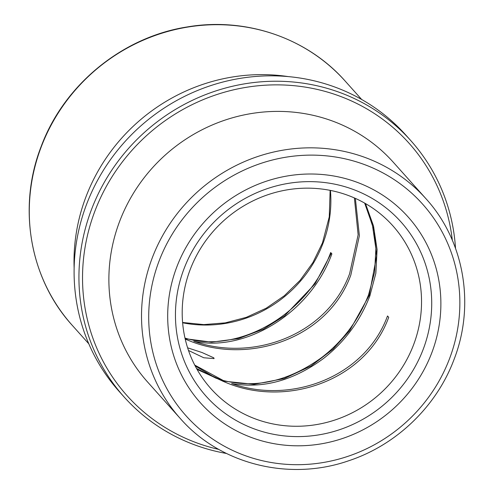 <?xml version="1.0" encoding="UTF-8"?>
<svg xmlns="http://www.w3.org/2000/svg" width="494" height="494" viewBox="0 0 494 494"><rect width="100%" height="100%" fill="white"/><g stroke="black" fill="none" stroke-linecap="round" stroke-linejoin="round"><path stroke-width="0.74" d="M195.173 365.937L216.341 378.361L196.544 368.475M185.256 339.261L186.664 339.65C247.34 366.073 327.689 339.026 350.839 275.022L359.385 235.7L355.359 198.372M187.615 347.813L202.046 352.531L213.809 357.829L214.087 358.613L203.775 357.767L188.498 350.468M425.853 198.594L393.212 162.156A164.823 157.395 138.2 0 0 119.733 221.127A164.823 157.395 138.2 0 0 147.663 382.084L180.304 418.523C220.275 464.261 289.12 481.502 348.573 460.803C396.213 445.143 436.338 406.686 453.9 359.836C475.426 305.076 464.261 240.603 425.853 198.594A164.823 157.395 138.2 0 0 152.374 257.572A164.823 157.395 138.2 0 0 180.304 418.523M413.503 344.979A122.092 116.59 138.2 0 0 392.81 225.758A122.092 116.59 138.2 0 0 190.233 269.44A122.092 116.59 138.2 0 0 210.926 388.667A122.092 116.59 138.2 0 0 413.503 344.979M288.051 76.57A183.132 174.882 138.2 0 0 86.061 196.569A183.132 174.882 138.2 0 0 74.137 268.162M455.524 248.34A192.29 183.626 138.2 0 0 410.65 140.45L405.815 135.053A192.29 183.626 138.2 0 0 86.759 203.855A192.29 183.626 138.2 0 0 119.344 391.637L124.179 397.034A192.29 183.626 138.2 0 0 226.487 453.473M410.65 140.45A192.29 183.626 138.2 0 0 91.594 209.258A192.29 183.626 138.2 0 0 124.179 397.034M452.325 240.214A189.239 180.711 138.2 0 0 291.651 85.481A189.239 180.711 138.2 0 0 94.99 210.876A189.239 180.711 138.2 0 0 218.762 449.404M354.389 197.94L358.138 234.817L349.635 273.67C327.355 334.821 253.045 362.405 193.765 341.243C244.289 352.37 309.824 314.209 331.9 253.873L330.696 252.527C307.163 316.592 236.478 353.784 185.367 338.199M364.658 203.09L372.439 225.245L375.885 248.612L374.631 272.009L368.573 294.819C358.539 320.248 342.959 341.119 321.829 357.434C289.132 381.053 256.269 388.741 223.245 380.485L222.961 381.337M197.057 369.395L224.542 381.936C285.402 408.316 365.418 381.393 388.716 317.309L387.512 315.962C365.257 376.891 291.355 404.753 231.643 383.535C262.925 388.976 293.584 380.596 323.626 358.391C344.596 341.934 359.978 321.193 369.778 296.165L375.854 273.287L377.083 249.569L373.526 226.024L365.48 203.565M223.245 380.485L194.735 365.097M369.179 295.492L349.641 330.684L333.073 349.11L311.146 365.931L284.217 378.589L254.021 384.32L223.665 381.152L196.797 368.938L223.665 381.152L254.021 384.32L284.217 378.589L311.146 365.931L333.073 349.11L349.641 330.684L369.179 295.492L376.619 255.855L374.162 230.797L365.066 203.324L374.162 230.797L376.619 255.855L369.179 295.492M331.301 253.2L315.042 283.871L284.661 315.771L263.321 329.22L238.485 338.612L211.667 342.151L185.127 338.68L211.667 342.151L238.485 338.612L263.321 329.22L284.661 315.771L315.042 283.871L331.301 253.2M159.161 260.807A158.716 151.565 138.2 0 0 248.229 456.703A158.716 151.565 138.2 0 0 449.41 359.008A158.716 151.565 138.2 0 0 360.342 163.113A158.716 151.565 138.2 0 0 159.161 260.807M176.864 266.797A139.357 133.077 138.2 0 0 255.071 438.796A139.357 133.077 138.2 0 0 431.707 353.019A139.357 133.077 138.2 0 0 353.5 181.02A139.357 133.077 138.2 0 0 176.864 266.797M184.052 268.68A130.725 124.834 138.2 0 0 257.411 430.021A130.725 124.834 138.2 0 0 423.105 349.561A130.725 124.834 138.2 0 0 349.746 188.214A130.725 124.834 138.2 0 0 184.052 268.68M182.632 322.786A122.092 116.59 138.2 0 0 322.835 243.752A122.092 116.59 138.2 0 0 330.437 190.406M41.335 146.632A183.132 174.882 138.2 0 0 72.371 325.466C29.714 278.814 17.302 207.196 41.218 146.341C64.047 84.795 122.358 37.05 186.998 26.985C245.58 16.827 307.058 37.822 345.201 81.102A183.132 174.882 138.2 0 0 41.335 146.632M368.573 294.819A3.05 0.432 -159.1 0 1 370.074 295.387M182.607 322.483L203.794 324.595L225.258 322.872L246.29 317.352L266.198 308.213L284.334 295.739L300.086 280.339L312.937 262.524L322.471 242.887L329.263 216.866L330.14 190.344M72.371 325.466L88.809 343.818M345.201 81.102L361.639 99.455"/></g></svg>
